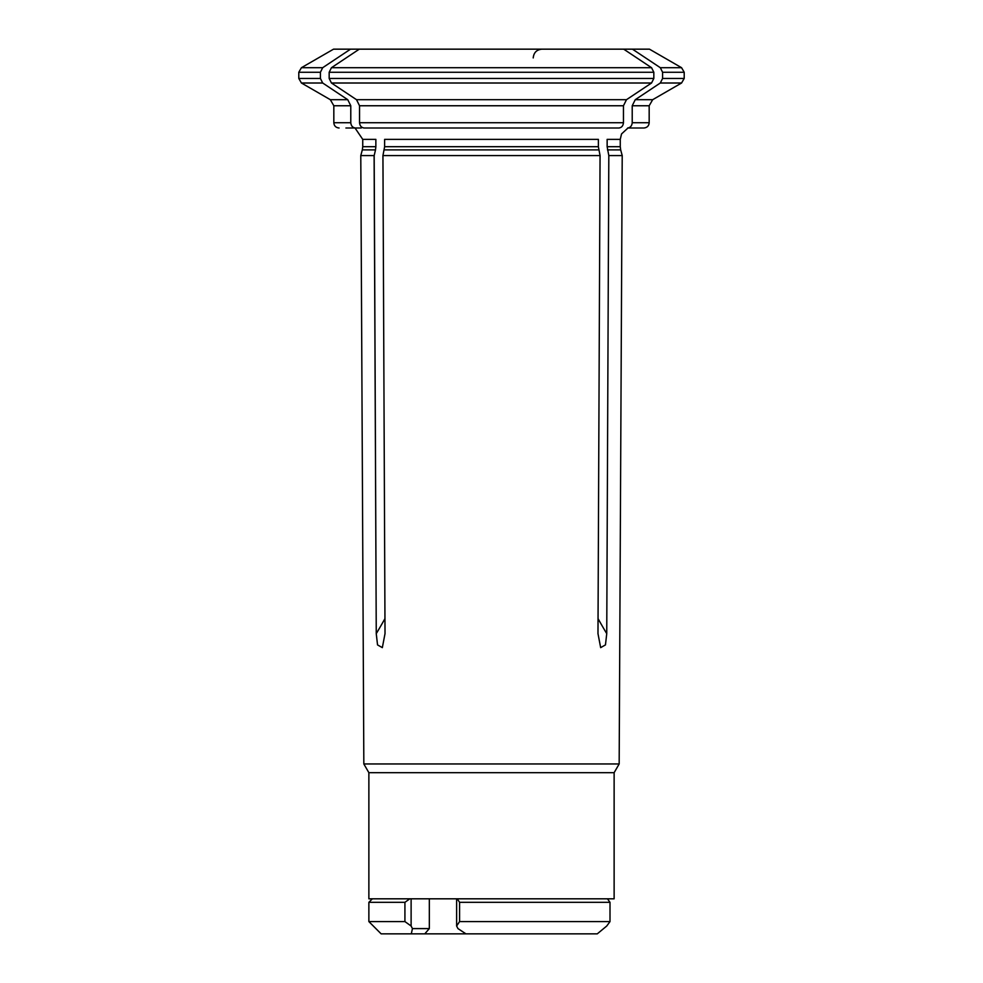 <?xml version="1.0" encoding="UTF-8"?>
<svg xmlns="http://www.w3.org/2000/svg" width="983" height="983" viewBox="0 0 983 983"><rect width="100%" height="100%" fill="white"/><g stroke="black" fill="none" stroke-linecap="round" stroke-linejoin="round"><path stroke-width="1.47" d="M632.462 49.162L660.318 67.704L681.575 67.704L649.456 49.162L333.544 49.162L301.425 67.704L298.795 72.263L298.795 78.456L320.409 78.456L320.409 72.263L298.795 72.263M375.506 149.883L374.179 155.584L360.786 155.584L362.322 149.883L375.506 149.883L375.862 146.7L362.739 146.7L362.322 149.883M362.739 146.7L362.739 139.377L375.862 139.377L375.862 146.7M361.277 127.999L345.918 127.999M350.784 105.759L333.827 105.759L330.325 99.688L347.749 99.688L350.784 105.759L350.784 122.74L333.827 122.74C334.109 125.898 335.867 127.655 339.086 127.999M347.749 99.688L322.682 83.002L320.409 78.456M355.342 127.999C352.639 127.63 351.115 125.873 350.784 122.74M350.538 49.162L322.682 67.704L320.409 72.263M614.129 772.687L614.129 898.818L368.871 898.818L368.871 772.687L614.129 772.687L619.167 763.963L363.833 763.963L360.786 155.584M619.167 763.963L622.214 155.584L608.821 155.584L606.744 633.654L605.467 644.885L600.662 647.637L597.983 633.654L600.06 155.584L382.94 155.584L385.017 633.654L382.338 647.637L377.533 644.909L376.256 633.666L374.105 155.584M382.94 155.584L384.623 146.7L384.623 139.377L598.377 139.377L598.377 146.7L384.623 146.7M600.06 155.584L598.377 146.7M356.51 99.688L626.49 99.688L623.455 105.759L623.455 122.74C623.124 125.873 621.6 127.63 618.897 127.999L364.103 127.999C361.4 127.63 359.876 125.873 359.545 122.74L359.545 105.759L356.51 99.688L331.443 83.002L329.17 78.456L653.83 78.456L653.83 72.263L329.17 72.263L329.17 78.456M626.49 99.688L651.557 83.002L653.83 78.456M359.299 49.162L331.443 67.704L329.17 72.263M623.701 49.162L651.557 67.704L653.83 72.263M608.821 155.584L607.138 146.7L607.138 139.377L620.261 139.377L620.261 146.7L607.138 146.7M632.216 105.759L649.173 105.759L649.173 122.74C648.891 125.898 647.133 127.655 643.914 127.999L627.658 127.999C630.361 127.63 631.885 125.873 632.216 122.74L632.216 105.759L635.251 99.688L660.318 83.002L662.591 78.456L684.205 78.456L684.205 72.263L662.591 72.263L662.591 78.456M643.914 127.999L627.658 127.999M660.318 67.704L662.591 72.263M374.179 155.584L376.256 633.654A604.398 523.423 90 0 0 384.943 618.651M597.271 933.85L606.744 926.011L597.271 933.85L381.134 933.85L368.871 921.587L404.922 921.587L411.115 926.011L412.442 928.591L429.325 928.591L429.325 898.818M411.312 933.85L412.442 928.591M372.373 898.818L368.871 902.32L404.922 902.32L404.922 921.587M457.255 898.818L459.577 902.32L610.001 902.32L610.001 921.587L459.577 921.587L456.628 926.011L457.955 928.591L465.93 933.85M404.922 902.32L409.813 898.818M606.744 926.011L610.001 921.587L610.001 902.32L607.433 898.818M459.577 902.32L459.577 921.587M456.628 926.011L456.628 898.818M424.779 933.85L429.325 928.591M411.115 898.818L411.115 926.011M322.682 83.002L301.425 83.002L298.795 78.456M322.682 67.704L301.425 67.704M598.733 149.883L384.267 149.883M623.455 122.74L359.545 122.74M623.455 105.759L359.545 105.759M651.557 83.002L331.443 83.002M651.557 67.704L331.443 67.704M620.261 146.7L620.678 149.883L607.494 149.883M649.173 122.74L632.216 122.74M635.251 99.688L652.675 99.688L681.575 83.002L660.318 83.002M606.744 633.654A604.398 523.423 90 0 1 598.057 618.651M362.739 139.377L355.023 127.999M333.827 105.759L333.827 122.74M330.325 99.688L301.425 83.002M620.678 149.883L622.214 155.584M620.261 139.377L621.526 133.958L627.977 127.999M649.173 105.759L652.675 99.688M681.575 83.002L684.205 78.456M681.575 67.704L684.205 72.263M368.871 772.687L363.833 763.963M533.216 57.923C533.744 52.603 536.657 49.678 541.977 49.162M368.871 902.32L368.871 921.587"/></g></svg>
